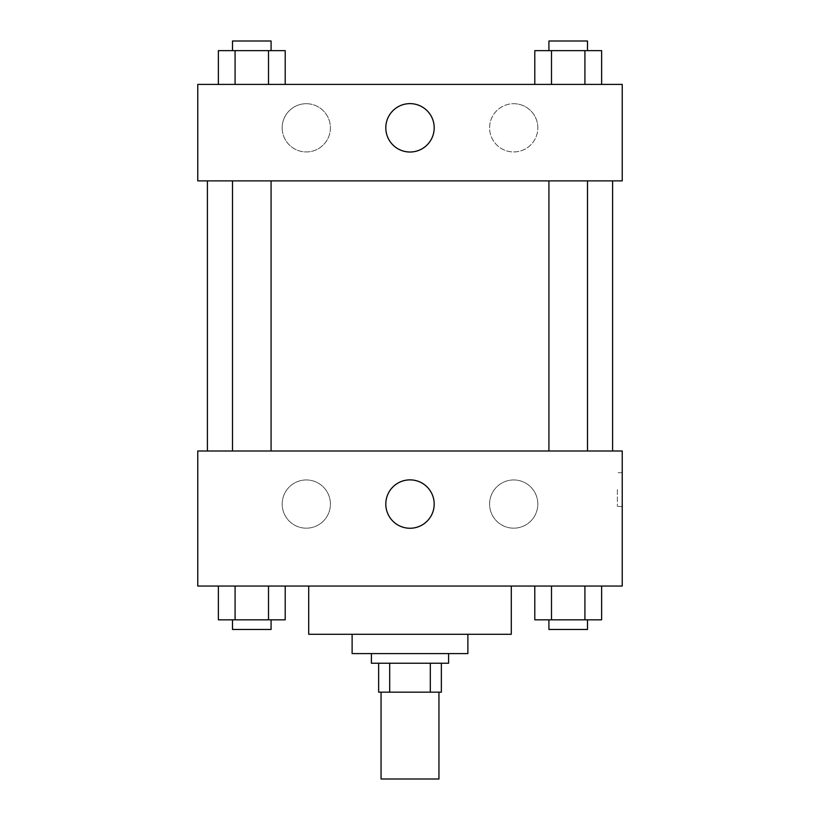 <?xml version="1.0" encoding="UTF-8"?>
<svg xmlns="http://www.w3.org/2000/svg" width="820" height="820" viewBox="0 0 820 820"><rect width="100%" height="100%" fill="white"/><g stroke="black" fill="none" stroke-linecap="round" stroke-linejoin="round"><path stroke-width="0.61" stroke-dasharray="4.1 3.07" d="M438.946 779L381.054 779M438.946 692.172L381.054 692.172L438.946 692.172M389.695 692.172L378.645 692.172L378.645 663.236L389.695 663.236L389.695 692.172L441.355 692.172M430.305 663.236L389.695 663.236L430.305 663.236L430.305 692.172M389.695 663.236L378.645 663.236M371.409 663.236L448.591 663.236M352.118 653.591L467.882 653.591M308.709 634.29L511.29 634.29M410 586.054L308.709 586.054L410 586.054M197.763 586.054L622.236 586.054L622.236 451L197.763 451L197.763 586.054M534.794 586.054L534.794 619.828L551.501 619.828L534.794 619.828L551.501 619.828L551.501 586.054L584.916 586.054L534.794 586.054L601.634 586.054L534.794 586.054L551.501 586.054L551.501 619.828L601.634 619.828L584.916 619.828L601.634 619.828L601.634 586.054L584.916 586.054L584.916 619.828L551.501 619.828L584.916 619.828L584.916 586.054L601.634 586.054L551.501 586.054L601.634 586.054M285.206 586.054L218.366 586.054L268.499 586.054L268.499 619.828L285.206 619.828L268.499 619.828L285.206 619.828L285.206 586.054L218.366 586.054L235.084 586.054L235.084 619.828L268.499 619.828L235.084 619.828L268.499 619.828L268.499 586.054L268.499 619.828M197.763 489.591L197.763 506.473L197.774 489.591M410 528.254A24.2 24.2 0 0 0 430.951 491.959A24.2 24.2 0 0 0 389.049 491.959A24.2 24.2 0 0 0 410 528.254M622.236 489.591L622.236 506.473L622.236 489.591M617.378 489.591L617.378 506.473L617.378 489.591M306.29 479.946A24.118 24.118 0 0 0 285.411 516.118A24.118 24.118 0 0 0 327.18 516.118A24.118 24.118 0 0 0 306.29 479.946A24.118 24.118 0 0 1 327.18 516.118A24.118 24.118 0 0 1 285.411 516.118A24.118 24.118 0 0 1 306.29 479.946M513.709 479.946A24.118 24.118 0 0 0 492.82 516.118A24.118 24.118 0 0 0 534.589 516.118A24.118 24.118 0 0 0 513.709 479.946A24.118 24.118 0 0 1 534.589 516.118A24.118 24.118 0 0 1 492.82 516.118A24.118 24.118 0 0 1 513.709 479.946M548.918 451L587.509 451L548.918 451L587.509 451L548.918 451L548.918 180.882L587.509 180.882L548.918 180.882M271.082 451L232.49 451L271.082 451L232.49 451L271.082 451L271.082 180.882L232.49 180.882L271.082 180.882M612.591 451L207.409 451L612.591 451M612.591 180.882L207.409 180.882L612.591 180.882M587.509 180.882L587.509 451M622.236 180.882L197.763 180.882L197.763 84.409L622.236 84.409L622.236 180.882M282.172 127.828A24.118 24.118 0 0 0 306.29 151.946A24.118 24.118 0 0 0 330.409 127.828A24.118 24.118 0 0 0 306.29 103.709A24.118 24.118 0 0 0 282.172 127.828M537.828 127.828A24.118 24.118 0 0 0 513.709 103.709A24.118 24.118 0 0 0 489.591 127.828A24.118 24.118 0 0 0 513.709 151.946A24.118 24.118 0 0 0 537.828 127.828M534.794 84.409L601.634 84.409L534.794 84.409L601.634 84.409L534.794 84.409L601.634 84.409L534.794 84.409L534.794 50.645L601.634 50.645L584.916 50.645L584.916 84.409L584.916 50.645L551.501 50.645L551.501 84.409L551.501 50.645L534.794 50.645L601.634 50.645L601.634 84.409M218.366 84.409L285.206 84.409L218.366 84.409L285.206 84.409L218.366 84.409L218.366 50.645L285.206 50.645L268.499 50.645L268.499 84.409L268.499 50.645L235.084 50.645L235.084 84.409L235.084 50.645L218.366 50.645L285.206 50.645L285.206 84.409M306.29 103.709A24.118 24.118 0 0 1 327.18 139.882A24.118 24.118 0 0 1 285.411 139.882A24.118 24.118 0 0 1 306.29 103.709M513.709 103.709A24.118 24.118 0 0 1 534.589 139.882A24.118 24.118 0 0 1 492.82 139.882A24.118 24.118 0 0 1 513.709 103.709M197.763 159.172L197.763 125.409L197.774 159.172M622.236 125.409L622.236 159.172L622.226 125.409M434.2 127.828A24.2 24.2 0 0 0 397.905 106.867A24.2 24.2 0 0 0 397.905 148.779A24.2 24.2 0 0 0 434.2 127.828M587.509 50.645L548.918 50.645L587.509 50.645L548.918 50.645L587.509 50.645L587.509 41L548.918 41L587.509 41L548.918 41L548.918 50.645M271.082 50.645L232.49 50.645L271.082 50.645L232.49 50.645L271.082 50.645L271.082 41L232.49 41L271.082 41L232.49 41L232.49 50.645M584.916 50.645L584.916 84.409M551.501 50.645L551.501 84.409M268.499 50.645L268.499 84.409M235.084 50.645L235.084 84.409M587.509 619.828L548.918 619.828L587.509 619.828L548.918 619.828L587.509 619.828L587.509 629.473L548.918 629.473L587.509 629.473L548.918 629.473L548.918 619.828M218.366 586.054L235.084 586.054L218.366 586.054L218.366 619.828L235.084 619.828L218.366 619.828L235.084 619.828L235.084 586.054L268.499 586.054L218.366 586.054L268.499 586.054M271.082 619.828L232.49 619.828L271.082 619.828L232.49 619.828L271.082 619.828L271.082 629.473L232.49 629.473L271.082 629.473L232.49 629.473L232.49 619.828M584.916 586.054L584.916 619.828M551.501 586.054L551.501 619.828M235.084 586.054L235.084 619.828M622.236 472.709L617.378 472.709M622.236 506.473L617.378 506.473M232.49 180.882L232.49 451"/><path stroke-width="1.23" d="M381.054 692.172L381.054 779L438.946 779L438.946 692.172M430.305 663.236L430.305 692.172L378.645 692.172L378.645 663.236M430.305 692.172L441.355 692.172L441.355 663.236L441.355 692.172M448.591 653.591L448.591 663.236L371.409 663.236L371.409 653.591M389.695 663.236L389.695 692.172M467.882 634.29L467.882 653.591L352.118 653.591L352.118 634.29M511.29 586.054L511.29 634.29L308.709 634.29L308.709 586.054M622.236 586.054L197.763 586.054L197.763 451L622.236 451L622.236 586.054M410 528.254A24.2 24.2 0 0 1 389.049 491.959A24.2 24.2 0 0 1 430.951 491.959A24.2 24.2 0 0 1 410 528.254M612.591 180.882L612.591 451M548.918 451L548.918 180.882M271.082 180.882L271.082 451M622.236 180.882L197.763 180.882L197.763 84.409L622.236 84.409L622.236 180.882M434.2 127.828A24.2 24.2 0 0 1 397.905 148.779A24.2 24.2 0 0 1 397.905 106.867A24.2 24.2 0 0 1 434.2 127.828M601.634 84.409L601.634 50.645L534.794 50.645L534.794 84.409M584.916 50.645L584.916 84.409M551.501 50.645L551.501 84.409M548.918 50.645L548.918 41L587.509 41L587.509 50.645M285.206 84.409L285.206 50.645L218.366 50.645L218.366 84.409M268.499 50.645L268.499 84.409M235.084 50.645L235.084 84.409M232.49 50.645L232.49 41L271.082 41L271.082 50.645M601.634 586.054L601.634 619.828L534.794 619.828L534.794 586.054M584.916 586.054L584.916 619.828M551.501 586.054L551.501 619.828M587.509 619.828L587.509 629.473L548.918 629.473L548.918 619.828M285.206 586.054L285.206 619.828L218.366 619.828L218.366 586.054M268.499 586.054L268.499 619.828M235.084 586.054L235.084 619.828M271.082 619.828L271.082 629.473L232.49 629.473L232.49 619.828M207.409 180.882L207.409 451M587.509 451L587.509 180.882M232.49 180.882L232.49 451"/></g></svg>
